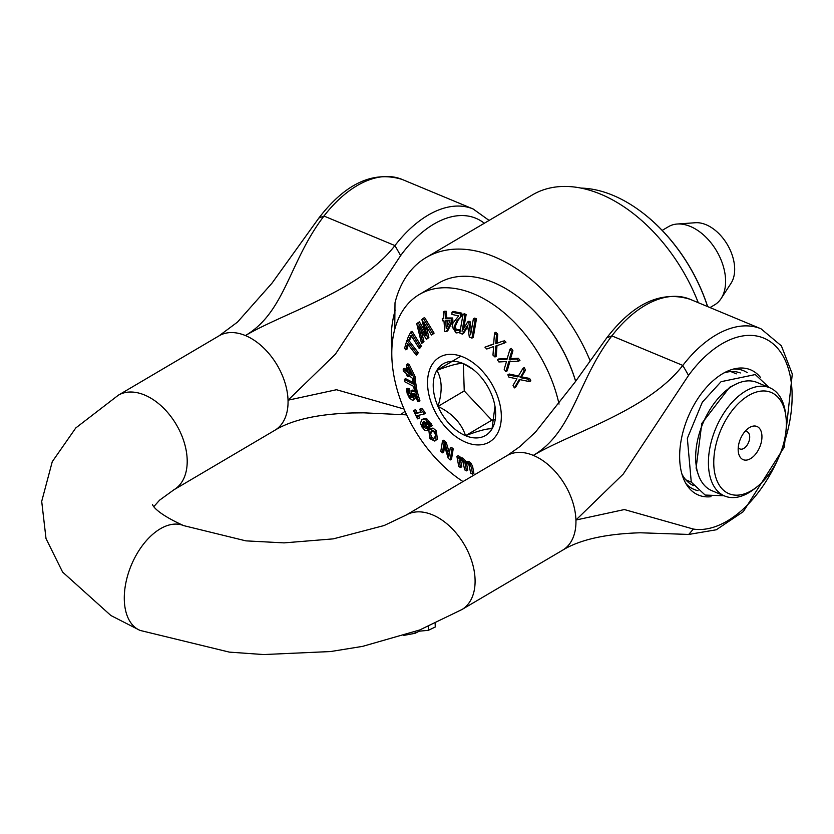 <?xml version="1.0" encoding="UTF-8"?>
<svg xmlns="http://www.w3.org/2000/svg" width="834" height="834" viewBox="0 0 834 834"><rect width="100%" height="100%" fill="white"/><g stroke="black" fill="none" stroke-linecap="round" stroke-linejoin="round"><path stroke-width="1.25" d="M744.793 431.668A9.299 5.421 -67.4 0 1 747.128 431.783A9.299 5.421 -67.4 0 1 748.567 442.447A9.299 5.421 -67.4 0 1 739.977 448.953A9.299 5.421 -67.4 0 1 738.257 447.378M749.568 427.498A17.973 10.488 112.6 0 0 747.91 428.634A17.973 10.488 112.6 0 0 738.298 451.715A17.973 10.488 112.6 0 0 751.403 458.095A17.973 10.488 112.6 0 0 761.911 435.515A17.973 10.488 112.6 0 0 749.568 427.498M748.557 395.545A54.846 32.005 -67.4 0 1 785.941 416.677A54.846 32.005 -67.4 0 1 756.615 487.129A54.846 32.005 -67.4 0 1 713.987 467.728A54.846 32.005 -67.4 0 1 748.557 395.545M394.732 329.357L395.003 302.815A141.853 90.958 -120.5 0 1 426.164 257.529A141.853 90.958 -120.5 0 1 590.107 360.674M785.941 416.677L785.576 413.674A58.63 34.204 112.6 0 0 769.751 387.758A58.63 34.204 112.6 0 0 745.627 391.083A58.63 34.204 112.6 0 0 708.452 464.736A58.63 34.204 112.6 0 0 724.683 496.022A58.63 34.204 112.6 0 0 754.228 488.995L756.615 487.129M724.683 496.022L711.923 490.705A58.63 34.204 -67.4 0 1 695.692 459.43A58.63 34.204 -67.4 0 1 715.989 400.977A58.63 34.204 -67.4 0 1 756.991 382.441L769.751 387.758M426.164 257.529L532.446 194.885A141.853 90.958 59.5 0 1 698.266 302.69M435.15 623.54L435.265 627.012L428.395 630.306L419.221 631.192L415.103 633.287L403.468 635.466M419.189 630.17L419.221 631.192M428.269 626.532L428.395 630.306M688.728 534.427L693.367 529.058L624.385 509.553L575.929 520.03L623.269 474.046L688.54 375.425L682.796 365.407C648.143 410.411 573.219 431.908 533.312 455.385C573.219 431.908 577.243 380.898 611.885 335.893L606.777 337.822C633.413 303.242 661.174 290.388 690.072 299.281L761.035 328.815A109.702 63.999 112.6 0 0 682.754 365.511M747.222 372.652A64.312 37.52 112.6 0 0 733.618 369.014M685.923 483.595A64.312 37.52 112.6 0 0 698.089 490.684M760.608 377.583A67.835 39.573 112.6 0 0 736.849 368.347A67.835 39.573 112.6 0 0 687.987 417.24A67.835 39.573 112.6 0 0 687.727 486.358A67.835 39.573 112.6 0 0 711.016 496.71M693.461 485.576A60.997 35.591 -67.4 0 1 681.931 474.077M724.048 372.892A60.997 35.591 -67.4 0 1 740.331 372.965M118.199 395.274A54.846 35.174 59.5 0 1 118.407 395.149L75.79 427.946L52.261 461.692L41.7 501.38L46.016 538.587L62.613 572.082L110.912 615.534L139.799 630.285A56.743 33.11 -67.4 0 1 125.882 582.757A56.743 33.11 -67.4 0 1 160.284 528.819A56.743 33.11 -67.4 0 1 183.563 525.576A56.743 33.11 -67.4 0 1 183.699 525.629A56.743 33.11 -67.4 0 1 183.834 525.681M392.074 345.443A60.997 35.591 -67.4 0 1 391.469 342.472M395.222 310.05A68.565 40.001 112.6 0 0 391.782 345.61A68.565 40.001 112.6 0 0 391.97 347.059M404.042 409.025L336.488 389.728L288.032 400.205L335.372 354.221L400.643 255.59L394.909 245.571C360.257 290.586 285.332 312.083 245.415 335.56C285.332 312.083 289.346 261.073 323.999 216.058L318.849 218.049M400.831 414.602L405.022 411.277M580.944 188.098A132.398 84.891 59.5 0 1 640.648 211.325A132.398 84.891 59.5 0 1 707.576 306.568M707.649 306.599A131.647 84.411 -120.5 0 0 641.012 211.596A131.647 84.411 -120.5 0 0 640.835 211.461M465.56 435.682A41.606 26.678 59.5 0 1 437.975 406.408C452.143 413.247 461.338 422.994 465.56 435.682C479.341 430.5 488.161 428.238 492.008 428.905A41.606 26.678 59.5 0 1 465.56 435.682L491.82 420.2L464.236 390.938L463.381 363.624M473.034 369.399L463.297 363.582A41.606 26.678 59.5 0 1 472.023 368.618A41.606 26.678 59.5 0 1 490.882 392.856A41.606 26.678 59.5 0 1 495.24 408.003A41.606 26.678 59.5 0 1 492.008 428.905L494.979 406.325M436.849 370.359A41.606 26.678 59.5 0 1 463.297 363.582C459.44 362.915 450.631 365.177 436.849 370.359C442.187 379.449 442.562 391.469 437.975 406.408A41.606 26.678 59.5 0 1 436.849 370.359L460.9 356.181M437.975 406.408L464.236 390.938M575.658 381.242A112.726 72.277 -120.5 0 0 517.518 296.445A112.726 72.277 -120.5 0 0 517.341 296.31M468.969 464.986L470.751 473.17A312.708 176.558 4.3 0 0 472.586 474.139A28784.322 14959.865 -61.1 0 1 471.366 467.509L469.917 464.173L467.488 462.109L464.528 462.078L461.442 458.804L458.846 458.564L458.648 457.449A265.076 149.661 -175.7 0 1 456.907 456.438A26888.243 13974.431 118.9 0 0 458.763 466.498A312.604 176.495 4.3 0 0 460.504 467.509L459.117 459.993L461.285 460.149L462.901 461.692L464.694 469.876A308.695 174.285 4.3 0 0 466.477 470.866L465.049 463.36L467.311 463.475L468.969 464.986M456.907 456.438L458.21 455.666A265.076 149.661 4.3 0 0 459.951 456.688L460.149 457.793L462.745 458.033L465.904 461.265L464.528 462.078M459.951 456.688L458.648 457.449M460.149 457.793L458.846 458.564M469.917 464.173L471.22 463.402L468.791 461.348L464.674 461.994M471.22 463.402L472.669 466.738A28786.365 14960.928 118.9 0 0 473.889 473.368L472.586 474.139M466.352 462.599L467.78 470.095L466.477 470.866M460.42 459.221L461.807 466.738L460.504 467.509M509.24 359.454L511.638 351.51A310.894 236.137 -133.2 0 1 510.001 349.165L506.968 359.339L497.366 359.746A247.25 187.796 46.8 0 0 498.899 361.966L506.488 361.539L504.184 369.306A247.01 187.608 46.8 0 0 505.915 371.599L508.761 361.643L518.654 361.164A310.957 236.178 -133.2 0 1 517.038 358.995L509.24 359.454L510.544 358.683L518.341 358.234L517.038 358.995M507.176 358.62L498.669 358.985L497.366 359.746M511.638 351.51L512.941 350.749A310.894 236.137 46.8 0 1 511.305 348.404L510.001 349.165M512.941 350.749L510.544 358.683M518.341 358.234A310.957 236.178 46.8 0 0 519.957 360.403L518.654 361.164M510.064 360.882L507.218 370.838L505.915 371.599M471.961 338.114L475.161 319.589A311.635 156.052 178.4 0 1 473.368 318.869L470.605 334.83L468.781 322.456A290.962 145.7 178.4 0 1 467.624 321.976L462.078 331.254L464.851 315.294A311.562 156.01 178.4 0 1 462.995 314.481L459.795 333.006A247.531 123.953 -1.6 0 0 462.359 334.142L467.551 325.281L469.323 337.072A247.562 123.964 -1.6 0 0 471.961 338.114L473.264 337.353L476.464 318.828L475.161 319.589M473.368 318.869L474.671 318.108A311.635 156.052 -1.6 0 0 476.464 318.828M467.624 321.976L468.927 321.205A290.962 145.7 -1.6 0 0 470.084 321.695L471.366 330.441M470.084 321.695L468.781 322.456M462.995 314.481L464.298 313.709A311.562 156.01 -1.6 0 0 466.154 314.522L463.735 328.481M466.154 314.522L464.851 315.294M467.718 326.438L463.662 333.371L462.359 334.142M520.187 377.614L524.2 370.911A310.894 237.085 -110.6 0 1 522.97 368.326L517.851 376.916L507.854 374.779A247.25 188.547 69.4 0 0 509.001 377.229L516.934 378.813L513.035 385.35A247.01 188.369 69.4 0 0 514.359 387.904L519.259 379.501L529.559 381.607A310.957 237.127 -110.6 0 1 528.318 379.199L520.187 377.614L521.49 376.843L529.621 378.438L528.318 379.199M519.155 376.144L509.157 374.007L507.854 374.779M524.2 370.911L525.514 370.15A310.894 237.085 69.4 0 1 524.273 367.554L522.97 368.326M525.514 370.15L521.49 376.843M529.621 378.438A310.957 237.127 69.4 0 0 530.862 380.836L529.559 381.607M520.009 379.658L515.662 387.132L514.359 387.904M446.419 331.598L451.569 321.517L451.35 318.755A287.157 79.053 163.3 0 1 445.481 318.744L444.949 312.01A309.237 85.131 163.3 0 1 443.261 311.989L443.792 318.713A288.46 79.418 163.3 0 1 442.249 318.692L442.416 320.798A281.579 77.52 -16.7 0 0 443.959 320.829L444.814 331.567A245.102 67.471 -16.7 0 0 446.419 331.598L447.722 330.827L452.872 320.746L451.569 321.517M443.261 311.989L444.564 311.218A309.237 85.131 -16.7 0 0 446.253 311.238L446.784 317.973A287.157 79.053 -16.7 0 0 452.654 317.983L452.872 320.746M452.654 317.983L451.35 318.755M446.784 317.973L445.481 318.744M446.253 311.238L444.949 312.01M446.242 328.502L445.648 320.85A279.901 77.051 -16.7 0 0 450.11 320.871L446.242 328.502M447.014 320.861L447.431 326.157M443.552 317.921L442.249 318.692M495.74 343.702L496.449 334.976A310.894 219.863 -153.8 0 1 494.52 333.027L493.645 344.192L484.95 347.184A247.25 174.859 26.2 0 0 486.764 349.019L493.613 346.569L492.967 355.107A247.01 174.681 26.2 0 0 494.979 357.004L495.709 346.068L504.674 342.962A310.957 219.905 -153.8 0 1 502.787 341.169L495.74 343.702L502.787 341.169M493.665 343.869L484.95 347.184M496.449 334.976L497.752 334.205A310.894 219.863 26.2 0 1 495.823 332.255L494.52 333.027M497.752 334.205L497.043 342.93M504.09 340.408A310.957 219.905 26.2 0 0 505.977 342.19L504.674 342.962M497.012 345.297L496.282 356.233L494.979 357.004M423.682 321.987L431.439 335.028A252.285 20.829 -34.5 0 1 432.794 333.913L423.276 318.296A310.331 25.614 145.5 0 0 421.868 319.474L425.809 335.727L418.115 322.633A310.363 25.625 145.5 0 0 416.76 323.79L421.524 343.399A252.379 20.84 -34.5 0 1 422.682 342.409L418.605 326.031L426.33 339.313A244.393 20.172 -34.5 0 1 427.592 338.25L423.682 321.987M423.276 318.296L424.579 317.525L434.097 333.141A252.285 20.829 145.5 0 0 432.742 334.267L431.439 335.028M434.097 333.141L432.794 333.913M418.115 322.633L419.419 321.861L424.579 330.65M421.212 330.514L423.985 341.638A252.379 20.84 145.5 0 0 422.828 342.628L421.524 343.399M423.985 341.638L422.682 342.409M426.184 326.209L428.895 337.478A244.393 20.172 145.5 0 0 427.633 338.541L426.33 339.313M428.895 337.478L427.592 338.25M460.462 316.68L460.545 313.938A309.028 118.438 169.8 0 1 452.007 312.208L451.945 314.449A301.554 115.572 -10.2 0 0 458.721 315.836L452.966 323.05L452.143 326.772L456.083 332.943L459.701 332.485L459.784 329.722L456.292 330.733L454.624 329.597L454.009 327.032L456.949 320.683L461.765 315.909L458.252 319.912L455.312 326.261L455.927 328.836L457.595 329.962L459.586 329.743L458.283 330.504L460.441 329.253M460.545 313.938L461.848 313.167A309.028 118.438 -10.2 0 1 453.31 311.436L452.007 312.208M461.848 313.167L461.765 315.909M460.431 329.336L459.784 329.722M405.762 349.811A301.554 118.782 -51.5 0 1 407.524 343.744L416.281 355.201A245.227 96.598 -51.5 0 1 416.844 353.366L406.909 340.387A309.039 121.733 128.5 0 0 404.594 348.278L405.762 349.811L407.065 349.05A301.554 118.782 128.5 0 1 408.306 344.755M408.858 340.46L418.147 352.605A245.227 96.598 128.5 0 0 417.584 354.429L416.281 355.201M418.147 352.605L416.844 353.366M407.889 339.803L406.909 340.387M419.992 346.84L410.766 332.026A309.039 91.646 134.4 0 0 407.357 338.948L408.452 340.699A301.554 89.426 -45.6 0 1 411.058 335.372L419.179 348.435A245.227 72.725 -45.6 0 1 419.992 346.84L421.295 346.068A245.227 72.725 134.4 0 0 420.482 347.674L419.179 348.435M411.569 336.196A301.554 89.426 134.4 0 0 409.755 339.928L408.452 340.699M421.295 346.068L412.069 331.254L410.766 332.026M430.146 426.841L431.053 426.372L430.01 424.485L425.632 419.711L421.837 419.731L420.461 423.13L422.014 427.091L424.85 430.292L427.446 430.709L428.04 427.863L424.016 421.42L429.072 424.704L430.146 426.841M421.837 419.731L423.307 418.856L426.935 418.939L432.356 425.601L430.208 426.925M432.356 425.601L431.053 426.372M424.245 421.295L423.203 423.599L421.9 424.37L423.38 421.837L426.508 426.706L425.976 428.593M426.31 421.681L429.343 427.091L428.749 429.937M423.203 423.599L424.047 425.861L427.352 427.779M426.049 428.551L422.744 426.633L421.9 424.37M403.291 371.182L406.909 373.934A288.46 168.76 112.4 0 0 407.002 375.873L408.128 376.739A281.579 164.736 -67.6 0 1 408.034 374.8L412.423 378.313A253.578 166.675 102.7 0 0 413.299 384.109L404.281 379.428A308.695 202.902 102.7 0 0 404.657 381.711L413.674 386.382A253.453 166.591 102.7 0 0 414.654 391.813L410.943 390.854L412.528 397.099L411.443 397.724L409.619 396.431L408.295 393.773L407.795 389.353L406.439 388.998L407.18 393.439L409.369 397.954L412.142 400.08L413.33 400.039L413.925 398.902L412.83 393.439L415.384 394.107A252.327 179.769 91.5 0 0 417.532 401.394L418.668 401.686A244.727 174.358 -88.5 0 1 415.885 392.136L413.8 379.199A245.102 143.396 -67.6 0 1 413.716 377.187L408.097 365.688L406.617 364.562A287.157 167.999 112.4 0 0 406.815 371.839L403.208 369.076A309.237 180.915 112.4 0 0 403.291 371.182M412.528 397.099L411.443 397.724L412.538 397.078M407.951 372.704A279.901 163.756 -67.6 0 1 407.784 367.168L412.048 375.832L407.951 372.704L409.254 371.933L410.641 372.986M409.181 370.046A279.901 163.756 112.4 0 0 409.254 371.933M406.439 388.998L407.743 388.237L409.098 388.592L407.847 389.53M409.098 388.592L407.795 389.353M409.15 388.759L409.16 390.51L407.857 391.282M409.16 390.51L410.922 395.66L409.619 396.431M410.922 395.66L412.747 396.953M414.435 390.656L412.246 390.083L410.943 390.854M413.049 382.535L405.585 378.667L404.281 379.428M409.442 375.978L408.128 376.739M415.801 392.116L417.104 391.344L415.885 392.136M417.198 391.375A244.727 174.358 91.5 0 0 419.971 400.914L418.668 401.686M414.529 393.877L415.228 398.131L413.33 400.039M414.957 378.323L417.104 391.344M406.617 364.562L407.92 363.791L409.4 364.927L415.019 376.426A245.102 143.396 112.4 0 0 415.103 378.428L413.8 379.199M406.752 370.025L404.511 368.315L403.208 369.076M409.4 364.927L408.097 365.688M415.019 376.426L413.716 377.187M436.078 439.862L434.983 431.595L430.115 429.072L428.853 430.313L429.864 438.642L434.806 441.092L437.381 439.101L434.806 441.092M430.115 429.072L432.971 428.04L436.286 430.834L437.381 439.101M434.504 437.85L432.596 439.372L430.407 437.892L429.249 434.91L430.354 432.356L432.241 430.824L434.441 432.346L435.598 435.244L434.504 437.85M433.211 439.164L433.847 438.642M432.293 430.824L430.553 434.139L431.71 437.12L433.899 438.611M431.647 431.022L432.241 430.824M414.331 410.391L413.518 410.568A308.903 234.886 71.5 0 0 417.48 418.845L418.293 418.668A302.825 230.267 -108.5 0 1 416.833 415.666L424.016 414.102A244.206 185.69 -108.5 0 1 423.172 412.34L420.409 409.067L419.669 409.223A259.51 197.324 71.5 0 0 421.128 412.319L415.78 413.476A302.534 230.038 -108.5 0 1 414.331 410.391L415.634 409.619A302.534 230.038 71.5 0 0 417.083 412.715L415.78 413.476M419.669 409.223L421.712 408.295L424.475 411.569A244.206 185.69 71.5 0 0 425.319 413.33L424.016 414.102M424.475 411.569L423.172 412.34M418.345 415.332A302.825 230.267 71.5 0 0 419.596 417.897L418.293 418.668M415.634 409.619L413.518 410.568M417.083 412.715L420.92 411.881M421.712 408.295L420.409 409.067M448.901 456.334L444.939 443.271A246.322 171.064 -156.8 0 1 442.5 440.946L440.8 451.298A310.602 215.693 23.2 0 0 442.406 452.82L443.865 443.897L448.212 458.179A310.446 215.589 23.2 0 0 450.204 459.972L451.903 449.63A246.801 171.387 -156.8 0 1 450.235 448.139L448.901 456.334M442.5 440.946L443.803 440.185A246.322 171.064 23.2 0 0 446.242 442.5L449.432 453.071M446.242 442.5L444.939 443.271M444.626 446.451L443.709 452.049L442.406 452.82M450.235 448.139L451.538 447.378A246.801 171.387 23.2 0 0 453.206 448.859L451.507 459.2L450.204 459.972M453.206 448.859L451.903 449.63M501.307 414.978A49.175 31.536 59.5 0 1 447.149 428.864A49.175 31.536 59.5 0 1 444.835 355.055A49.175 31.536 59.5 0 1 501.307 414.978M559.03 404.094A113.487 72.766 -120.5 0 0 419.314 294.496A113.487 72.766 -120.5 0 0 395.326 382.608A113.487 72.766 -120.5 0 0 463.006 481.562M721.129 298.53L731.043 283.268A36.884 23.644 -120.5 0 0 727.384 244.643A36.884 23.644 -120.5 0 0 695.368 222.73L677.218 224.023A45.39 29.107 59.5 0 1 716.625 250.992A45.39 29.107 59.5 0 1 721.129 298.53A45.39 29.107 59.5 0 1 714.602 304.869L710.015 307.579M662.186 230.382L668.503 226.66A45.39 29.107 59.5 0 1 677.218 224.023M419.314 294.496L438.82 282.997A113.487 72.766 59.5 0 1 517.153 296.174A113.487 72.766 59.5 0 1 575.616 381.305M494.218 419.585L491.82 420.2M391.459 331.234A58.63 34.204 112.6 0 0 392.428 341.679M415.061 631.724L415.103 633.287M461.796 609.612L562.648 550.169A54.846 35.174 -120.5 0 0 562.71 550.138A54.846 35.174 -120.5 0 0 575.929 520.03A54.846 35.174 -120.5 0 0 533.312 455.385A54.846 35.174 -120.5 0 0 506.947 455.656A54.846 35.174 -120.5 0 0 506.895 455.687M140.175 630.441L229.319 652.115L263.586 654.554L330.629 651.542L362.644 646.36L419.669 629.993L462.036 609.487A54.846 35.174 -120.5 0 0 471.95 561.772A54.846 35.174 -120.5 0 0 432.45 514.828A54.846 35.174 -120.5 0 0 406.148 515.068A54.846 35.174 -120.5 0 0 406.095 515.11L506.947 455.656M118.303 395.212L219.061 335.831A54.846 35.174 59.5 0 1 219.133 335.779A54.846 35.174 59.5 0 1 245.415 335.56A54.846 35.174 59.5 0 1 288.032 400.205A54.846 35.174 59.5 0 1 274.813 430.302A54.846 35.174 59.5 0 1 274.761 430.334L173.899 489.787A54.846 35.174 59.5 0 1 173.764 489.86M118.407 395.149A54.846 35.174 59.5 0 1 144.553 395.003A54.846 35.174 59.5 0 1 187.181 459.649A54.846 35.174 59.5 0 1 173.962 489.746A54.846 35.174 59.5 0 1 173.899 489.787M688.54 375.425A102.175 59.61 -67.4 0 1 772.774 343.545A102.175 59.61 -67.4 0 1 781.072 451.59M777.966 459.075A102.175 59.61 -67.4 0 1 693.367 529.058M611.791 335.977A109.702 63.999 -67.4 0 1 690.072 299.281M611.885 335.893L682.796 365.407M400.643 255.59A102.175 59.61 -67.4 0 1 484.304 223.251M489.099 220.426L473.149 208.99A109.702 63.999 112.6 0 0 394.857 245.686M323.894 216.142A109.702 63.999 -67.4 0 1 402.176 179.446L473.149 208.99M394.909 245.571L323.999 216.058M462.745 458.033L461.442 458.804M468.791 461.348L467.488 462.109M472.669 466.738L471.366 467.509M466.55 463.475L465.247 464.246M458.252 319.912L456.949 320.683M455.312 326.261L454.009 327.032M455.927 328.836L454.624 329.597M457.595 329.962L456.292 330.733M431.314 423.724L430.01 424.485M426.935 418.939L425.632 419.711M429.343 427.091L428.04 427.863M427.8 423.724L426.497 424.485M424.047 425.861L422.744 426.633M409.609 393.002L408.295 393.773M414.644 394.263L413.341 395.035M415.228 398.131L413.925 398.902M436.286 430.834L434.983 431.595M431.71 437.12L430.407 437.892M430.553 434.139L429.249 434.91M431.658 431.595L430.354 432.356M736.328 373.851L730.897 371.589M691.261 482.115L685.829 479.852M761.035 328.815L781.406 345.891L792.3 374.018L784.262 447.097L743.303 511.638L716.291 529.778L688.769 534.438L640.283 532.78C605.838 533.833 579.974 539.608 562.7 550.127M507.51 455.333L519.947 446.544L535.543 432.043L574.97 382.222L606.798 337.801M406.148 515.068L384.109 525.535L333.277 538.868L284.081 542.882L245.874 540.859L183.699 525.629M274.803 430.292C292.088 419.783 317.942 413.998 352.386 412.955L363.76 412.83L406.658 414.863M219.133 335.768L237.502 322.091L272.009 283.153L318.911 217.966C345.516 183.407 373.278 170.563 402.176 179.446M173.962 489.746L159.596 500.16L153.831 506.624M152.612 504.799C152.215 503.017 151.569 511.054 183.563 525.576M737.736 383.306L729.635 387.247L701.821 423.391L696.098 468.093L698.975 476.443M769.136 387.508L755.27 374.56L721.066 381.691L702.311 402.217L687.352 438.33L691.271 482.125L705.126 495.052L724.068 495.771"/></g></svg>

